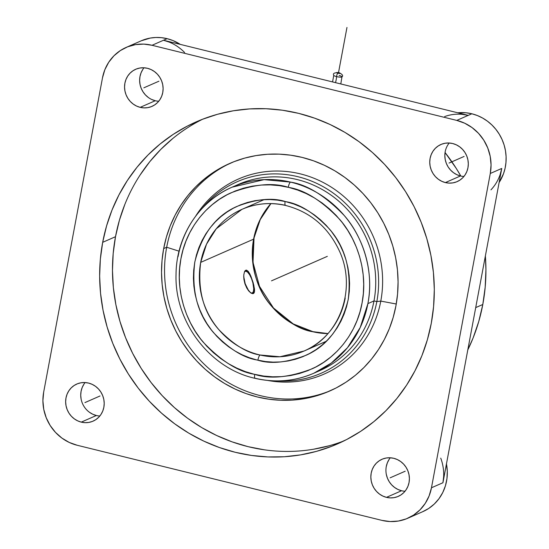 <?xml version="1.0" encoding="UTF-8"?>
<svg xmlns="http://www.w3.org/2000/svg" width="549" height="549" viewBox="0 0 549 549"><rect width="100%" height="100%" fill="white"/><g stroke="black" fill="none" stroke-linecap="round" stroke-linejoin="round"><path stroke-width="0.82" d="M345.225 298.025A77.347 72.866 66.3 0 1 304.029 351.037A77.347 72.866 66.3 0 1 260.123 355.018A77.347 72.866 66.3 0 1 200.68 262.395A77.347 72.866 66.3 0 1 241.869 209.382L216.258 228.782L206.52 244.188L200.68 262.395C197.372 289.893 203.446 312.333 218.886 329.702C233.497 344.683 247.242 353.117 260.123 355.018A4.715 1.297 102.9 0 0 257.893 360.213L256.699 359.931C243.056 357.66 228.659 348.546 213.492 332.577C197.537 314.172 191.313 290.627 194.82 261.948C201.895 234.224 215.846 215.75 236.681 206.541C255.896 199.081 272.036 197.393 285.109 201.469A4.715 1.297 102.9 0 0 285.487 205.429A4.715 1.297 102.9 0 0 285.775 205.395M312.985 331.678A4.715 1.29 103.2 0 0 312.69 331.713C299.85 329.743 286.173 321.275 271.666 306.301C256.328 288.966 250.303 266.588 253.604 239.165L260.034 219.737L270.842 203.624A77.347 72.866 -113.7 0 0 253.604 239.165A77.347 72.866 -113.7 0 0 312.69 331.713A77.347 72.866 -113.7 0 0 327.883 333.614L312.69 331.713A4.715 1.29 -76.8 0 1 312.985 331.678A4.715 1.29 -76.8 0 1 313.191 331.829M235.192 185.885A101.606 95.718 66.3 0 1 337.203 199.843A101.606 95.718 66.3 0 1 373.986 300.941L367.892 303.611L360.226 327.492L347.462 347.723L331.342 363.054L313.781 373.251A101.606 95.718 66.3 0 1 255.388 378.316A4.715 1.29 103.4 0 1 255.093 378.343A4.715 1.29 -76.6 0 1 254.75 374.397C270.218 379.366 289.385 377.479 312.244 368.75C334.19 359.149 356.479 334.808 362.038 303.158C368.31 271.686 356.658 238.822 339.906 219.648C321.995 200.845 305.018 190.119 288.98 187.463L288.252 187.291A4.715 1.29 -76.6 0 1 290.517 182.096C307.358 184.725 325.276 195.869 344.264 215.537C362.038 235.617 374.528 270.328 367.892 303.611L373.986 300.941A101.606 95.718 -113.7 0 0 338.541 200.968A101.606 95.718 -113.7 0 0 238.211 184.491L232.124 187.161A101.606 95.718 66.3 0 1 290.517 182.096A101.606 95.718 66.3 0 1 367.892 303.611A101.606 95.718 66.3 0 1 313.781 373.251C294.978 381.322 275.42 383.024 255.113 378.35C209.821 368.503 174.465 321.988 176.037 274.479C176.181 236.736 198.875 201.298 232.124 187.161L264.151 179.64L290.517 182.096A4.715 1.29 103.4 0 0 288.252 187.291C272.784 182.323 253.617 184.203 230.758 192.932C208.812 202.54 186.523 226.874 180.964 258.531C174.699 290.002 186.351 322.867 203.103 342.041C221.014 360.837 237.985 371.57 254.029 374.219L254.75 374.397A4.715 1.29 103.4 0 0 255.093 378.343M339.158 75.481A4.179 0.824 -169.4 0 1 341.931 76.901A4.179 0.824 -169.4 0 1 336.592 76.606A10.218 2.779 -76.2 0 1 335.521 82.652A10.218 2.779 103.8 0 0 336.592 76.606A4.179 0.824 -169.4 0 1 333.765 75.275A4.179 0.824 -169.4 0 0 336.592 76.606A2.361 0.638 -76.2 0 1 337.841 73.25A2.361 0.638 103.8 0 0 336.592 76.606A4.179 0.824 -169.4 0 0 341.931 76.901M339.2 72.708A2.361 0.638 103.8 0 0 339.049 72.722C336.276 72.317 335.878 72.489 337.841 73.25L336.516 72.667L336.983 72.468L340.373 73.305L337.841 73.25C340.613 73.662 341.011 73.484 339.049 72.722A2.361 0.638 -76.2 0 1 339.2 72.708A2.361 0.638 -76.2 0 1 339.309 72.791M200.68 262.395L253.604 239.165L200.68 262.395M253.412 293.55L251.545 293.331L249.177 291.444L246.81 288.115L244.929 283.806L243.886 279.173L243.783 274.939L244.49 271.782L245.774 270.225L246.549 270.135L245.074 270.781L244.49 271.782L243.783 274.939L243.886 279.173L244.929 283.806L246.81 288.115L250.392 292.583L252.561 293.66L253.412 293.55L254.434 292.068L254.516 289.11L253.185 282.817L250.859 276.126L248.237 271.357L246.549 270.135L248.237 271.357L249.994 274.219L253.782 285.068L254.585 290.75L254.036 293.015L253.267 293.598M244.895 271.021L245.135 271.247A11.495 3.836 -107.4 0 1 248.23 272.798A11.495 3.836 -107.4 0 1 253.672 290.119A11.495 3.836 -107.4 0 1 252.279 293.077L253.364 291.656L253.734 288.788L252.869 282.776L251.469 278.515L249.658 274.809L247.695 272.229L245.89 271.151L244.483 271.803A11.495 3.836 -107.4 0 1 245.135 271.247L244.895 271.021M253.631 290.442A12.277 4.097 72.6 0 1 252.561 293.653A12.277 4.097 72.6 0 0 253.604 290.792L253.672 290.119M248.23 272.798L247.791 272.283A12.277 4.097 72.6 0 0 245.307 270.533A12.277 4.097 72.6 0 1 248.011 272.551M178.006 256.802A101.606 95.718 66.3 0 1 232.124 187.161M376.834 301.573A104.557 98.497 -113.7 0 0 321.385 185.713A104.557 98.497 -113.7 0 0 202.169 208.387A104.557 98.497 66.3 0 1 321.385 185.713A104.557 98.497 66.3 0 1 376.834 301.573L380.786 301.099A106.52 100.35 -113.7 0 0 318.777 180.326A106.52 100.35 -113.7 0 0 195.78 215.963A106.52 100.35 66.3 0 1 318.777 180.326A106.52 100.35 66.3 0 1 380.786 301.099L396.261 304.002L380.786 301.099A106.52 100.35 66.3 0 1 267.974 380.498A106.52 100.35 -113.7 0 0 380.786 301.099L376.834 301.573A104.557 98.497 66.3 0 1 277.876 380.931A104.557 98.497 -113.7 0 0 376.834 301.573L373.986 300.941L376.834 301.573M166.683 247.249L179.049 251.181L166.683 247.249A124.287 117.081 -113.7 0 0 209.389 368.969A124.287 117.081 -113.7 0 0 331.246 390.339A124.287 117.081 -113.7 0 1 209.389 368.969A124.287 117.081 -113.7 0 1 166.683 247.249L163.671 248.573L166.683 247.249A124.287 117.081 -113.7 0 1 231.376 162.737A124.287 117.081 -113.7 0 0 166.683 247.249M395.932 305.827A124.287 117.081 66.3 0 1 329.736 391.012A124.287 117.081 66.3 0 1 207.021 370.856A124.287 117.081 66.3 0 1 163.671 248.573L166.422 236.976L170.272 225.756L175.179 215.036L181.088 204.921L187.95 195.492L195.691 186.852L204.249 179.091L213.534 172.262L223.457 166.45L233.922 161.708L244.827 158.071L256.067 155.587L267.541 154.276L279.132 154.139L290.723 155.195L302.218 157.426L313.493 160.809L324.438 165.311L334.965 170.89L344.95 177.499L354.311 185.061L362.958 193.516L370.801 202.773L377.767 212.751L383.792 223.347L388.816 234.457L392.789 245.986L395.671 257.81L397.442 269.827L398.073 281.912L397.572 293.948L395.932 305.827L393.173 317.432L389.33 328.645L384.424 339.364L378.515 349.487L371.652 358.909L363.905 367.549L355.354 375.317L346.069 382.138L336.146 387.951L325.681 392.7L314.776 396.33L303.535 398.814L292.061 400.132L280.47 400.262L268.873 399.205L257.385 396.982L246.11 393.599L235.157 389.09L224.637 383.511L214.652 376.909L205.285 369.34L196.645 360.892L188.801 351.628L181.836 341.656L175.81 331.061L170.787 319.943L166.814 308.421L163.931 296.59L162.161 284.574L161.53 272.496L162.03 260.452L163.671 248.573A124.287 117.081 66.3 0 1 229.859 163.389A124.287 117.081 66.3 0 1 352.575 183.544A124.287 117.081 66.3 0 1 395.932 305.827M202.801 119.147A175.838 165.647 -113.7 0 0 115.503 236.701L102.677 242.329A175.838 165.647 66.3 0 1 196.322 121.816A175.838 165.647 66.3 0 1 369.937 150.33A175.838 165.647 66.3 0 1 431.274 323.327L427.376 339.742L421.934 355.608L414.996 370.774L406.637 385.096L396.927 398.43L385.968 410.652L373.862 421.639L360.727 431.294L346.694 439.516L331.891 446.227L316.457 451.367L300.55 454.888L284.32 456.747L267.926 456.933L251.517 455.444L235.26 452.287L219.312 447.504L203.816 441.128L188.931 433.236L174.802 423.89L161.557 413.184L149.328 401.23L138.231 388.129L128.377 374.013L119.854 359.025L112.744 343.303L107.124 326.991L103.047 310.26L100.542 293.262L99.644 276.168L100.357 259.135L102.677 242.329L106.575 225.913L112.017 210.047L118.955 194.881L127.32 180.566L137.024 167.232L147.983 155.01L160.088 144.016L173.223 134.368L187.257 126.146L202.066 119.428L217.493 114.288L233.4 110.774L249.63 108.915L266.025 108.729L282.433 110.219L298.69 113.368L314.639 118.159L330.134 124.527L345.019 132.426L359.149 141.772L372.394 152.471L384.623 164.432L395.719 177.533L405.581 191.642L414.104 206.63L421.207 222.359L426.827 238.664L430.903 255.395L433.408 272.393L434.307 289.495L433.593 306.527L431.274 323.327A175.838 165.647 66.3 0 1 337.628 443.846A175.838 165.647 66.3 0 1 164.014 415.332A175.838 165.647 66.3 0 1 102.677 242.329L115.503 236.701A175.838 165.647 -113.7 0 0 174.074 407.283A175.838 165.647 -113.7 0 0 343.976 440.888M390.318 457.784A20.258 19.085 -113.7 0 0 401.552 490.737L386.469 497.36A20.258 19.085 66.3 0 1 370.987 479.407A20.258 19.085 66.3 0 1 381.98 459.28A20.258 19.085 66.3 0 1 393.777 458.305A20.258 19.085 66.3 0 1 409.259 476.251A20.258 19.085 66.3 0 1 398.258 496.385A20.258 19.085 66.3 0 1 386.469 497.36L401.552 490.737A20.258 19.085 -113.7 0 0 405.004 491.259M85.122 382.557A20.258 19.085 -113.7 0 0 96.356 415.504L81.273 422.126A20.258 19.085 66.3 0 1 65.791 404.181A20.258 19.085 66.3 0 1 76.785 384.046A20.258 19.085 66.3 0 1 88.581 383.078A20.258 19.085 66.3 0 1 104.063 401.024A20.258 19.085 66.3 0 1 93.062 421.152A20.258 19.085 66.3 0 1 81.273 422.126L96.356 415.504A20.258 19.085 -113.7 0 0 99.815 416.025M144.03 67.781A20.258 19.085 -113.7 0 0 155.264 100.735L140.18 107.35A20.258 19.085 66.3 0 1 124.698 89.405A20.258 19.085 66.3 0 1 135.692 69.277A20.258 19.085 66.3 0 1 147.489 68.302A20.258 19.085 66.3 0 1 162.971 86.248A20.258 19.085 66.3 0 1 151.977 106.382A20.258 19.085 66.3 0 1 140.18 107.35L155.264 100.735A20.258 19.085 -113.7 0 0 158.723 101.249M449.226 143.014A20.258 19.085 -113.7 0 0 460.46 175.961L445.376 182.584A20.258 19.085 66.3 0 1 429.894 164.638A20.258 19.085 66.3 0 1 440.888 144.504A20.258 19.085 66.3 0 1 452.685 143.529A20.258 19.085 66.3 0 1 468.167 161.481A20.258 19.085 66.3 0 1 457.166 181.609A20.258 19.085 66.3 0 1 445.376 182.584L460.46 175.961A20.258 19.085 -113.7 0 0 463.912 176.483M169.291 42.129L163.499 40.249L167.122 38.663L172.914 40.537L180.305 44.394A44.448 41.875 -113.7 0 0 167.122 38.663L163.499 40.249A44.448 41.875 66.3 0 1 184.56 52.464M444.663 116.573A44.448 41.875 66.3 0 1 468.235 115.365L163.499 40.249L468.235 115.365L471.859 113.78L477.321 115.523L482.544 118.001L487.43 121.171L491.897 124.973L495.864 129.331L499.261 134.182L502.026 139.432L504.112 144.991L505.478 150.749L506.103 156.623L505.972 162.49L505.094 168.248L503.474 173.807L499.123 182.501A44.448 41.875 -113.7 0 0 471.859 113.78L456.768 120.403A44.448 41.875 66.3 0 1 490.291 173.477L501.752 168.447A44.448 41.875 66.3 0 1 490.943 189.858M475.709 307.605L482.797 304.496A181.726 171.199 -113.7 0 0 485.371 255.992L485.934 269.525L485.192 287.127L482.797 304.496L475.709 307.605M460.831 176.051A181.726 171.199 -113.7 0 0 445.061 152.526L456.24 168.392L460.831 176.051M500.208 174.397L501.752 168.447L442.933 482.743L443.654 476.587M440.737 458.127A44.448 41.875 66.3 0 1 442.933 482.743L431.466 487.773A44.448 41.875 66.3 0 1 407.797 518.242A44.448 41.875 66.3 0 1 381.919 520.377L77.183 445.26A44.448 41.875 66.3 0 1 43.666 392.185L102.485 77.883A44.448 41.875 66.3 0 1 126.16 47.413A44.448 41.875 66.3 0 1 152.032 45.286L163.499 40.249L152.032 45.286L456.768 120.403L468.235 115.365L462.285 114.35M471.859 113.78L465.909 112.765L457.784 112.792A44.448 41.875 -113.7 0 1 471.859 113.78M460.46 175.961L456.837 174.678L453.495 172.688L450.557 170.08L448.142 166.944L446.344 163.403L445.225 159.594L444.834 155.669L445.184 151.771M126.16 47.413L141.244 40.798A44.448 41.875 -113.7 0 1 167.122 38.663L161.516 37.682L155.868 37.476L150.282 38.066L141.175 40.825M155.264 100.735L151.641 99.444M148.299 97.461L145.361 94.847L142.953 91.71L141.148 88.176L140.029 84.368L139.638 80.442L139.988 76.537L141.066 72.818L142.829 69.421M96.356 415.504L92.733 414.221L89.391 412.237M81.122 399.144L80.73 395.211L81.08 391.313L82.158 387.594L83.922 384.197M422.49 511.792L428.721 508.449L434.28 504.037L439.001 498.677L442.755 492.528L445.438 485.762L446.961 478.57L447.291 471.159L446.412 463.747M401.552 490.737L397.929 489.454L394.587 487.464L391.65 484.856L389.234 481.72L387.436 478.179L386.318 474.37M386.276 466.547L387.354 462.828L389.117 459.431M467.789 349.933A181.726 171.199 -113.7 0 0 482.797 304.496L478.769 321.46L473.142 337.861L467.789 349.933M407.797 518.242L422.881 511.62A44.448 41.875 -113.7 0 0 446.454 463.939M490.291 173.477L431.466 487.773L442.933 482.743L501.752 168.447L490.291 173.477L491.053 164.92L490.195 156.3L487.745 147.949L483.793 140.187L478.495 133.304L472.058 127.581L464.722 123.223L456.768 120.403L152.032 45.286L143.776 44.105L135.528 44.627L127.608 46.816L120.32 50.59L113.938 55.806L108.716 62.27L104.845 69.723L102.485 77.883L43.666 392.185L42.897 400.736L43.755 409.355L46.212 417.707L50.158 425.475L55.456 432.351L61.9 438.081L69.236 442.439L77.183 445.26L381.919 520.377L390.174 521.55L398.423 521.035L406.342 518.846L413.637 515.065L420.012 509.849L425.242 503.392L429.105 495.939L431.466 487.773L490.291 173.477M393.777 458.305L397.394 459.588L400.743 461.579L403.673 464.186L406.088 467.323L407.893 470.864L409.005 474.672L409.403 478.598L409.053 482.496L407.976 486.215L406.212 489.612L403.831 492.556L400.921 494.937L397.6 496.66L393.99 497.655L390.229 497.895L386.469 497.36L382.845 496.07L379.496 494.086L376.566 491.472L374.15 488.336L372.346 484.801L371.234 480.993L370.843 477.06L371.186 473.163L372.263 469.443L374.027 466.046L376.408 463.102L379.318 460.728L382.639 459.005L386.249 458.003L390.01 457.77L393.777 458.305M88.581 383.078L92.205 384.362L95.547 386.345L98.484 388.96L100.892 392.096L102.697 395.63L103.816 399.439L104.207 403.371L103.857 407.269L102.78 410.988L101.016 414.385L98.635 417.329L95.725 419.711L92.404 421.426L88.794 422.428L85.033 422.661L81.273 422.126L77.649 420.843L74.307 418.853L71.37 416.245L68.954 413.109L67.156 409.568L66.038 405.759L65.647 401.834L65.99 397.936L67.067 394.216L68.831 390.819L71.212 387.875L74.122 385.494L77.443 383.772L81.053 382.777L84.814 382.543L88.581 383.078M147.489 68.302L151.112 69.586L154.454 71.576L157.391 74.184L159.8 77.32L161.605 80.861L162.724 84.663L163.115 88.595L162.765 92.493L161.687 96.212L159.924 99.609L157.542 102.553L154.633 104.934L151.311 106.657L147.702 107.652L143.941 107.885L140.18 107.35L136.557 106.067L133.215 104.077L130.278 101.469L127.862 98.333L126.064 94.792L124.946 90.99L124.554 87.058L124.904 83.16L125.975 79.44L127.739 76.043L130.12 73.099L133.03 70.718L136.351 69.002L139.968 68.001L143.721 67.767L147.489 68.302M452.685 143.529L456.308 144.819L459.65 146.803L462.587 149.417L464.996 152.553L466.801 156.088L467.92 159.896L468.311 163.822L467.961 167.726L466.883 171.446L465.12 174.843L462.738 177.787L459.829 180.161L456.507 181.884L452.898 182.879L449.137 183.119L445.376 182.584L441.753 181.294L438.411 179.31L435.474 176.703L433.058 173.566L431.26 170.025L430.142 166.217L429.75 162.291L430.093 158.393L431.171 154.674L432.935 151.277L435.316 148.326L438.226 145.952L441.547 144.229L445.157 143.234L448.917 142.994L452.685 143.529M172.914 138.389L160.809 149.383L149.85 161.605L140.146 174.939M124.843 204.42L119.401 220.286L115.503 236.701L113.183 253.508L112.47 270.54L113.368 287.635L115.873 304.633L119.95 321.364L125.57 337.676L132.673 353.398L141.196 368.386L151.057 382.502L162.154 395.603L174.383 407.557L187.628 418.263L201.758 427.609L216.642 435.501L232.138 441.876L248.086 446.66L264.344 449.816M313.376 449.26L329.283 445.74M313.781 373.251L319.868 370.582A101.606 95.718 -113.7 0 0 373.986 300.941A101.606 95.718 66.3 0 1 316.8 371.858M248.443 290.572A11.495 3.836 -107.4 0 1 243.715 276.504L245.177 283.709L248.738 290.977M250.66 292.843L252.279 293.077A11.495 3.836 -107.4 0 1 250.962 293.001M254.029 374.219L263.698 376.058L272.716 376.806L281.726 376.635L290.634 375.543L299.363 373.546L307.824 370.664L315.936 366.917L323.622 362.347L330.807 357.001L337.429 350.921L343.413 344.168L348.711 336.805L353.275 328.913L357.049 320.554L360 311.818L362.107 302.787L363.349 293.543L363.706 284.176L363.184 274.781L361.777 265.442L359.513 256.253L356.404 247.297L352.479 238.664L347.778 230.429L342.343 222.681L336.235 215.496L329.503 208.929L322.215 203.055L314.447 197.928L306.26 193.591L297.743 190.091L288.98 187.463L279.304 185.631L270.286 184.883L261.276 185.047L252.368 186.138L243.639 188.135L235.178 191.018L227.066 194.765L219.38 199.335L212.195 204.688L205.573 210.768L199.589 217.521L194.291 224.877L189.734 232.776L185.96 241.128L183.002 249.864L180.896 258.902L179.66 268.145L179.297 277.506L179.825 286.907L181.225 296.24L183.496 305.436L186.605 314.392L190.53 323.025L195.231 331.253L200.659 339.001L206.774 346.193L213.499 352.753L220.787 358.627L228.562 363.761L236.743 368.091L245.259 371.591L254.029 374.219M285.487 205.429A4.715 1.297 -77.1 0 1 285.109 201.469L293.708 203.974L300.907 206.932L307.824 210.59L314.392 214.92L320.554 219.874L326.25 225.413L331.418 231.479L336.015 238.019L340.003 244.964L343.331 252.252L345.98 259.814L347.915 267.576L349.123 275.461L349.589 283.401L349.315 291.313L348.292 299.13L346.543 306.767L344.079 314.165L340.915 321.24L337.1 327.931L332.653 334.169L327.623 339.906L322.057 345.074L316.011 349.631L309.54 353.529L302.705 356.74L295.575 359.224L288.211 360.961L280.69 361.935L273.086 362.134L265.462 361.558L256.699 359.931L249.294 357.708L242.095 354.757L235.178 351.099L228.61 346.769L222.448 341.814L216.759 336.276L211.585 330.21L206.987 323.67L203 316.725L199.671 309.437L197.022 301.875L195.087 294.113L193.879 286.228L193.413 278.288L193.694 270.369L194.71 262.559L196.46 254.914L198.93 247.524L202.087 240.448L205.909 233.757L210.356 227.512L215.386 221.782L220.952 216.615L226.998 212.058L233.469 208.153L240.304 204.949L247.434 202.464L254.791 200.721L262.312 199.754L269.923 199.555L277.547 200.124L286.303 201.758C299.946 204.022 314.351 213.142 329.51 229.105C345.472 247.51 351.696 271.055 348.183 299.733C341.107 327.465 327.156 345.932 306.328 355.148C287.113 362.601 270.966 364.296 257.893 360.213A4.715 1.297 -77.1 0 1 260.123 355.018L279.976 356.747L304.029 351.037C339.653 336.571 356.836 289.131 339.687 251.641C328.474 227.265 310.411 211.859 285.501 205.429C270.348 202.066 255.807 203.384 241.869 209.382A77.347 72.866 66.3 0 1 285.274 205.285M245.774 270.225L246.549 270.135M327.328 256.349L271.501 280.841M312.992 262.635L282.062 276.209M279.139 277.492L310.638 263.671M464.118 156.438L449.027 163.06M158.922 81.204L143.831 87.826M100.014 395.98L84.923 402.602M405.21 471.214L390.119 477.829M346.968 27.45L338.376 73.367M327.925 333.566L312.964 331.671L293.248 323.931L273.464 307.982L259.492 286.352L253.007 262.415L254.029 237.93L260.274 219.511L270.904 203.624M340.792 83.956L341.958 76.867C343.42 75.81 342.494 74.417 339.186 72.708C334.403 72.537 332.591 73.415 333.765 75.337L332.564 81.925M326.23 341.293L304.029 351.037M264.076 199.637L241.869 209.382"/></g></svg>
